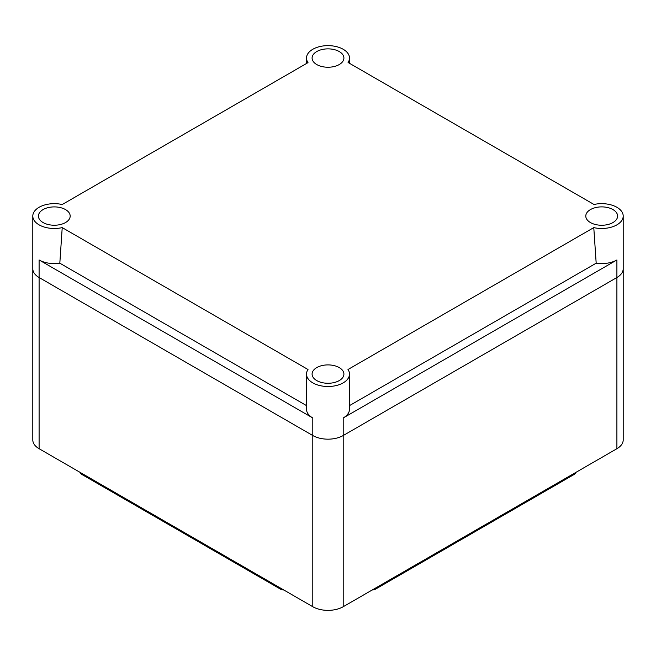<?xml version="1.0" encoding="UTF-8"?>
<svg xmlns="http://www.w3.org/2000/svg" width="656" height="656" viewBox="0 0 656 656"><rect width="100%" height="100%" fill="white"/><g stroke="black" fill="none" stroke-linecap="round" stroke-linejoin="round"><path stroke-width="0.98" d="M306.5 405.605L59.819 263.187A21.5 12.415 180 0 1 39.098 259.965L39.098 448.712A21.5 12.415 0 0 1 32.8 439.93L32.8 268.747A21.5 12.415 0 0 0 39.098 277.521L312.797 435.535A21.5 12.415 0 0 0 343.203 435.535L616.902 277.521A21.5 12.415 0 0 0 623.2 268.747A21.5 12.415 180 0 1 616.902 277.521L343.203 435.535A21.5 12.415 180 0 1 312.797 435.535L39.098 277.521A21.5 12.415 180 0 1 32.8 268.747L32.8 216.07A21.5 12.415 180 0 1 62.222 204.524L308.008 62.623A21.5 12.415 180 0 1 306.5 58.056A21.5 12.415 180 0 1 328 45.641A21.5 12.415 180 0 1 349.5 58.056A21.5 12.415 180 0 1 348.082 62.492L594 204.475A21.5 12.415 180 0 1 623.2 216.07A21.5 12.415 180 0 1 593.778 227.616L596.181 263.187L349.5 405.605M372.108 590.039A7.741 4.469 0 0 0 376.052 588.817L573.721 474.698A7.741 4.469 0 0 0 575.829 472.418M80.171 472.418A7.741 4.469 0 0 0 82.279 474.698L279.948 588.817A7.741 4.469 0 0 0 283.892 590.039M39.098 448.712L312.797 606.726A21.5 12.415 0 0 0 343.203 606.726L616.902 448.712A21.5 12.415 0 0 0 623.2 439.93L623.2 216.07M616.902 448.712L616.902 259.965L343.203 417.979A21.5 12.415 180 0 0 349.5 409.205L349.5 374.084A21.5 12.415 180 0 0 347.992 369.517L593.778 227.616M312.797 606.726L312.797 417.979A21.5 12.415 180 0 1 306.5 409.205L306.5 374.084A21.5 12.415 180 0 1 308.008 369.517L62.222 227.616A21.5 12.415 180 0 1 32.8 216.07M349.5 374.084A21.5 12.415 180 0 1 328 386.499A21.5 12.415 180 0 1 306.5 374.084M59.819 263.187L62.222 227.616M616.902 259.965A21.5 12.415 180 0 1 596.181 263.187M312.797 417.979L39.098 259.965M316.75 380.578A15.908 9.184 180 0 1 312.092 373.977A15.908 9.184 180 0 1 328 364.9A15.908 9.184 180 0 1 343.908 373.977A15.908 9.184 180 0 1 334.175 382.555A15.908 9.184 180 0 1 316.75 380.578M43.083 222.548A15.875 9.159 180 0 1 38.433 215.955A15.875 9.159 180 0 1 54.3 206.902A15.875 9.159 180 0 1 70.176 215.955A15.875 9.159 180 0 1 60.467 224.516A15.875 9.159 180 0 1 43.083 222.548M316.75 64.55A15.908 9.184 180 0 1 312.092 57.941A15.908 9.184 180 0 1 328 48.864A15.908 9.184 180 0 1 343.908 57.941A15.908 9.184 180 0 1 334.175 66.518A15.908 9.184 180 0 1 316.75 64.55M590.449 222.564A15.908 9.184 180 0 1 585.792 215.955A15.908 9.184 180 0 1 601.7 206.886A15.908 9.184 180 0 1 617.608 215.955A15.908 9.184 180 0 1 607.874 224.532A15.908 9.184 180 0 1 590.449 222.564M82.279 473.64L82.279 474.698M279.948 587.768L279.948 588.817M376.052 587.768L376.052 588.817M573.721 473.64L573.721 474.698M343.203 417.979L343.203 606.726M306.5 58.056L306.5 63.493M349.5 58.056L349.5 63.32"/></g></svg>
